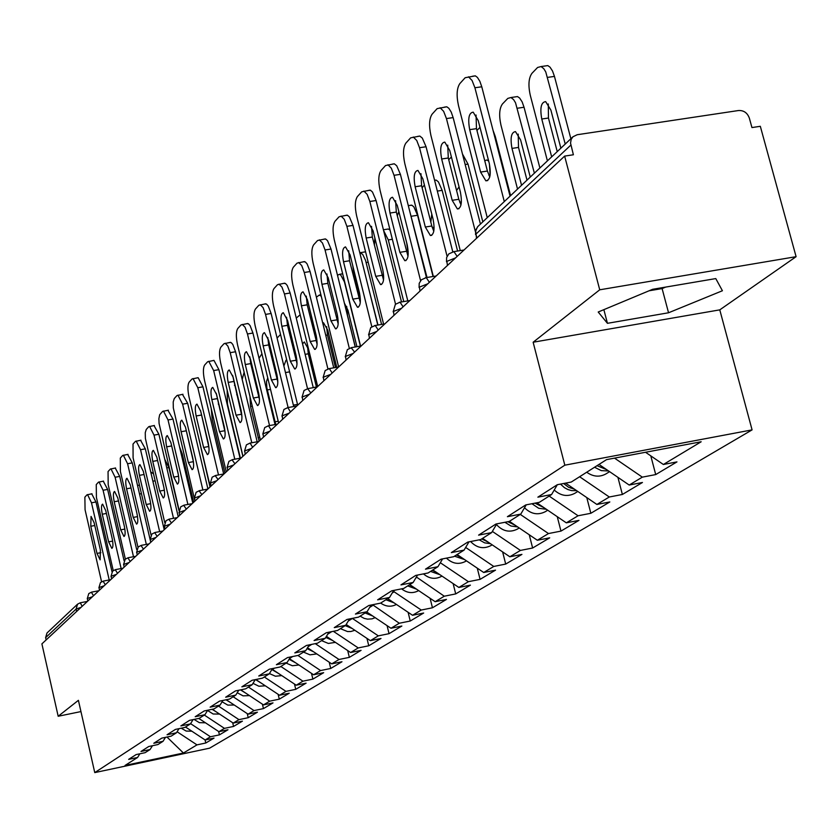 <?xml version="1.0" encoding="UTF-8"?>
<svg xmlns="http://www.w3.org/2000/svg" width="838" height="838" viewBox="0 0 838 838"><rect width="100%" height="100%" fill="white"/><g stroke="black" fill="none" stroke-linecap="round" stroke-linejoin="round"><path stroke-width="1.26" d="M796.1 256.679L599.725 289.801L533.136 342.229L719.779 309.861L796.1 256.679L760.317 126.297L751.948 127.575L749.35 118.116C747.381 112.826 743.777 110.291 738.54 110.522L577.193 134.729L572.941 136.783L571.191 139.328L570.542 143.109L573.391 154.768L564.644 156.098L41.9 643.877L58.178 716.26L80.951 711.577M719.779 309.861L752.084 429.884L209.584 748.177L94.757 772.605L564.822 465.184L752.084 429.884M645.543 452.269L663.371 464.493L701.176 441.762L606.544 459.633L571.244 482.049L557.301 484.71L537.87 497.164L551.593 494.535L557.333 484.699M663.371 464.493L676.968 461.895L655.714 474.58L650.801 455.872M614.516 458.124L642.327 477.147L655.714 474.58M642.327 477.147L629.191 485.045L642.453 482.489L622.372 494.472L617.91 477.335M579.613 476.738L609.299 496.997L622.372 494.472M609.299 496.997L596.886 504.455L609.834 501.952L590.842 513.285L586.778 497.573M549.141 496.086L578.073 515.768L590.842 513.285M578.073 515.768L566.32 522.839L578.964 520.367L560.968 531.103L557.26 516.679M520.293 514.406L548.492 533.555L560.968 531.103M548.492 533.555L537.347 540.259L549.707 537.828L532.622 548.021L529.249 534.759M492.356 531.407L520.429 550.419L532.622 548.021M520.429 550.419L509.85 556.788L521.927 554.4L505.702 564.079L502.622 551.896M465.656 547.444L493.771 566.446L505.702 564.079M493.771 566.446L483.715 572.501L495.53 570.144L480.09 579.362L477.272 568.154M440.306 562.727L468.421 581.687L480.09 579.362M468.421 581.687L458.847 587.448L470.411 585.134L455.704 593.912L453.128 583.594M416.392 577.005L444.287 596.206L455.704 593.912M444.287 596.206L435.152 601.694L446.476 599.411L432.45 607.78L430.093 598.29M177.101 731.763L196.982 744.877L183.438 753.016L125.061 765.429L137.589 757.468L128.654 759.364L136.112 754.588L145.142 752.671L150.075 749.539L140.983 751.466L148.724 746.511L157.911 744.563L163.033 741.316L153.783 743.264L161.807 738.121L171.151 736.152L176.472 732.779L167.055 734.758L175.404 729.416L184.915 727.415L190.436 723.906L180.861 725.918L189.524 720.355L199.214 718.334L204.954 714.688L195.202 716.72L204.221 710.949L214.078 708.885L220.059 705.093L210.129 707.157L219.514 701.144L229.56 699.06L235.792 695.1L225.663 697.206L235.447 690.931L245.681 688.815L252.175 684.698L241.857 686.825L252.06 680.288L262.493 678.141L269.27 673.836L258.753 676.004L269.396 669.185L280.039 666.996L287.109 662.502L276.383 664.702L287.507 657.579L298.37 655.358L305.755 650.665L294.808 652.896L306.446 645.449L317.529 643.186L325.259 638.284L314.082 640.546L326.265 632.742L337.578 630.459L345.675 625.316L334.268 627.62L347.026 619.439L358.591 617.114L367.075 611.719L355.427 614.065L368.814 605.486L380.62 603.119L389.534 597.452L393.745 590.413L394.122 591.806L421.263 610.043L432.45 607.78M421.263 610.043L412.558 615.281L423.651 613.028L410.253 621.021L408.106 612.285M372.575 604.732L399.297 623.242L410.253 621.021M399.297 623.242L390.979 628.249L401.852 626.038L389.041 633.675L387.072 625.63M352.306 618.381L378.305 635.864L389.041 633.675M378.305 635.864L370.354 640.651L381.007 638.472L368.762 645.773L366.96 638.378M333.356 631.307L358.235 647.931L368.762 645.773M358.235 647.931L350.619 652.509L361.073 650.361L349.341 657.359L347.697 650.56M315.277 643.647L339.013 659.485L349.341 657.359M339.013 659.485L331.722 663.874L341.967 661.758L330.727 668.462L329.219 662.209M297.919 655.452L320.598 670.557L330.727 668.462M320.598 670.557L313.601 674.768L323.667 672.684L312.878 679.115L311.495 673.364M280.845 666.482L302.937 681.179L312.878 679.115M302.937 681.179L296.223 685.212L306.1 683.159L295.741 689.339L294.484 684.059M264.316 676.978L285.978 691.371L295.741 689.339M285.978 691.371L279.536 695.247L289.225 693.225L279.284 699.164L278.132 694.314M248.446 687.066L269.689 701.165L279.284 699.164M269.689 701.165L263.488 704.894L273.02 702.893L263.446 708.602L262.399 704.161M233.174 696.766L254.029 710.582L263.446 708.602M254.029 710.582L248.069 714.165L257.423 712.195L248.216 717.695L247.262 713.63M218.488 706.088L238.956 719.643L248.216 717.695M238.956 719.643L233.215 723.089L242.423 721.151L233.551 726.441L232.681 722.733M204.346 715.076L224.448 728.358L233.551 726.441M224.448 728.358L218.917 731.689L227.967 729.772L219.42 734.874L218.624 731.49M190.593 723.655L210.464 736.77L219.42 734.874M210.464 736.77L205.132 739.975L214.036 738.089L205.792 743.002L205.069 739.933M196.982 744.877L205.792 743.002M551.593 494.535L539.337 502.318L525.751 504.926L507.399 516.69L520.786 514.103L509.2 521.456L495.949 524.022L478.592 535.136L491.665 532.591L480.698 539.557L467.761 542.081L451.336 552.609L464.084 550.105L453.704 556.704L441.06 559.187L425.484 569.17L437.949 566.708L428.092 572.972L415.742 575.413L400.952 584.893L413.134 582.473L403.759 588.423L391.692 590.821L377.624 599.84L389.534 597.452M599.002 464.42L629.191 485.045M565.587 483.128L596.886 504.455M520.786 514.103L526.222 504.843M536.833 502.8L566.32 522.839M491.665 532.591L496.808 523.855M509.42 521.32L537.347 540.259M464.084 550.105L468.976 541.84M482.594 538.352L509.85 556.788M437.949 566.708L442.6 558.883M457.108 554.536L483.715 572.501M413.134 582.473L417.554 575.057M432.858 569.945L458.847 587.448M415.816 577.969L416.517 577.518M409.761 584.61L435.152 601.694M367.075 611.719L371.098 605.026M392.174 593.053L394.122 591.806M387.722 598.604L412.558 615.281M345.675 625.316L349.519 618.936M369.663 607.414L372.753 605.445M366.688 611.97L390.979 628.249M325.259 638.284L328.925 632.208M348.21 621.094L352.327 618.475M346.178 624.478L370.354 640.651M305.755 650.665L309.264 644.872M327.752 634.157L331.68 631.653M326.422 636.356L350.619 652.509M287.109 662.502L290.472 656.971M308.206 646.622L311.746 644.37M307.525 647.743L331.722 663.874M269.27 673.836L272.486 668.546M289.519 658.553L292.703 656.521M289.435 658.678L313.601 674.768M252.175 684.698L255.265 679.628M272.329 668.818L272.476 669.426L274.487 668.137M272.476 669.426L296.223 685.212M235.792 695.1L238.757 690.25M256.156 679.45L257.057 679.262M256.239 679.786L279.536 695.247M220.059 705.093L222.908 700.442M240.789 689.831L263.488 704.894M204.954 714.688L207.698 710.215M226.281 699.74L248.069 714.165M190.436 723.906L193.075 719.622M212.307 709.262L233.215 723.089M176.472 732.779L179.018 728.651M198.826 718.417L218.917 731.689M163.033 741.316L165.484 737.346M185.523 727.028L205.132 739.975M150.075 749.539L152.443 745.726M76.656 611.447L76.111 609.058L45.619 637.645L46.132 639.928M45.619 637.645L46.991 633.004L77.536 604.188L80.291 602.784L82.145 606.324M166.972 737.031L183.438 753.016M137.589 757.468L139.873 753.791M599.725 289.801L564.644 156.098M533.136 342.229L564.822 465.184M94.757 772.605L78.405 700.327L58.178 716.26M668.546 312.773L722.419 290.744L715.778 278.583L652.634 289.299L598.206 312.019L607.445 323.321L668.546 312.773L662.104 288.576L665.686 287.078M649.062 290.786L662.104 288.576M603.863 309.651L607.445 323.321M91.709 493.812L95.972 501.983L91.499 502.8L109.212 579.959M112.009 571.767L95.972 501.983M101.566 581.729L85.067 509.755L84.868 497.144L86.953 494.849L91.981 493.76M94.128 522.755L100.392 550.042L100.131 559.847L96.999 553.415L90.776 526.254L91.049 516.407L94.128 522.755M91.499 502.8L87.529 494.577M187.241 728.17L185.481 727.049M191.86 731.207L186.204 731.071L181.207 728.191M103.263 481.159L107.631 489.423L103.084 490.251L121.133 568.552M124.076 560.695L107.631 489.423M113.235 570.584L96.422 497.468L96.255 484.594L98.413 482.206L103.556 481.106M105.745 510.593L112.145 538.363C113.287 544.25 113.182 547.581 111.831 548.377L108.636 541.851L102.278 514.218C101.126 508.299 101.23 504.937 102.603 504.151L105.745 510.593M103.084 490.251L99.02 481.923M115.235 468.033L119.729 476.403L115.11 477.241L133.493 556.715M136.667 549.55L119.729 476.403M125.354 559.072L108.196 484.72L108.05 471.574L110.302 469.102L115.56 467.971M117.802 497.971L124.338 526.243C125.501 532.256 125.386 535.671 123.972 536.477L120.693 529.867L114.198 501.742C113.025 495.677 113.151 492.252 114.586 491.456L117.802 497.971M115.11 477.241L110.951 468.798M127.659 454.406L132.289 462.89L127.586 463.728L146.325 544.407M150.756 542.301L132.289 462.89M137.956 547.214L120.41 471.501L120.305 458.072L122.631 455.495L128.015 454.343M130.309 484.877L136.992 513.663C138.186 519.822 138.05 523.31 136.573 524.127L133.211 517.423L126.569 488.795C125.365 482.583 125.511 479.074 127.009 478.268L130.309 484.877M127.586 463.728L123.333 455.181M140.564 440.264L145.33 448.854L140.543 449.702L159.649 531.617M164.217 529.742L145.33 448.854M151.06 535.011L133.095 457.778L133.022 444.046L135.442 441.375L140.962 440.191M143.298 471.281L150.128 500.6C151.353 506.906 151.196 510.468 149.646 511.295L146.2 504.497L139.422 475.345C138.186 468.987 138.354 465.404 139.925 464.587L143.298 471.281M140.543 449.702L136.185 441.039M153.983 425.557L158.895 434.262L154.014 435.121L173.497 518.313M178.211 516.679L158.895 434.262M164.719 522.514L145.383 438.368L145.257 432.701L146.231 429.465L148.745 426.699L154.412 425.484M156.8 457.15L163.798 487.014C165.044 493.477 164.866 497.133 163.242 497.971L159.712 491.078L152.767 461.371C151.51 454.856 151.699 451.179 153.344 450.352L156.8 457.15M154.014 435.121L149.552 426.333M201.277 720.031L198.658 718.449M205.478 722.806L199.36 722.67L194.039 719.413M151.416 472.464L153.323 473.7M215.68 711.493L212.066 709.315M219.598 714.081L213.135 713.997L207.541 710.477M178.913 510.373L168.867 467.541L166.783 467.918M164.74 459.203L168.867 467.541M230.565 702.569L225.998 699.803M234.252 705.02L227.8 705.104L222.091 701.783M193.662 502.266L182.286 453.934L181.238 454.123M179.51 446.748L182.286 453.934M192.719 457.841L192.3 457.045M245.974 693.277L240.475 689.894M249.483 695.603L243.051 695.854L237.227 692.743M196.762 429.726L210.034 486.993M261.969 683.588L255.538 679.576M265.311 685.809L258.911 686.238L252.992 683.347M178.484 475.366L171.099 443.501M167.925 410.274L172.995 419.084L168.029 419.953L187.901 504.455M192.771 503.093L172.995 419.084M179.007 509.871L159.073 423.441L158.885 418.654L159.691 414.716L162.593 411.427L168.396 410.191M170.847 442.443L178.002 472.894C179.29 479.514 179.081 483.254 177.373 484.113L173.759 477.115L166.647 446.843C165.358 440.16 165.578 436.399 167.307 435.561L170.847 442.443M168.029 419.953L163.452 411.049M219.252 405.812L218.289 403.885M211.26 408.703L212.224 419.492L224.961 473.061M278.593 673.49L271.879 669.552M281.778 675.606L275.419 676.224L269.427 673.574M193.463 461.937L185.46 427.097M182.443 394.352L187.67 403.288L182.611 404.167L202.89 490.01M207.929 488.952L187.67 403.288M194.919 501.093L173.309 407.907L173.204 401.968L174.273 398.542L176.996 395.536L182.967 394.269M185.47 427.15L192.792 458.187C194.112 464.985 193.871 468.819 192.091 469.678L188.372 462.586L181.092 431.727C179.772 424.866 180.023 421.011 181.836 420.163L185.47 427.15M182.611 404.167L177.928 395.138M233.75 417.67L242.873 456.354M227.15 390.099L227.444 403.968L240.391 458.187M295.877 662.963L289.068 659.286M298.925 664.984L292.389 665.749L286.167 663.109M208.966 447.523L200.502 410.4M197.559 377.781L198.145 377.687L202.964 386.831L197.81 387.722L218.509 474.937M223.683 473.994L202.964 386.831M210.265 486.773L189.063 397.191C187.534 389.806 187.565 384.789 189.168 382.118L192.007 378.986L198.145 377.687M200.701 411.207L208.212 442.862C209.552 449.849 209.291 453.777 207.415 454.646L203.603 447.45L196.144 415.973C194.783 408.923 195.065 404.974 196.972 404.115L200.701 411.207M197.81 387.722L193.002 378.556M249.996 396.657L250.541 406.44L259.141 441.176M244.13 372.219L242.192 379.425M313.883 651.974L307.012 648.591M316.785 653.912L309.997 654.834L303.492 652.1M225.108 432.303L216.214 393.2M213.323 360.497L213.973 360.392L218.907 369.673L213.659 370.564L234.797 459.203M240.066 458.25L218.907 369.673M226.27 471.836L204.535 380.442C202.974 372.91 203.026 367.767 204.692 364.991L207.646 361.733L213.973 360.392M216.581 394.583L224.28 426.888C225.663 434.063 225.37 438.096 223.379 438.976L219.472 431.664L211.825 399.558C210.432 392.31 210.747 388.256 212.758 387.397L216.581 394.583M213.659 370.564L208.735 361.283M267.762 377.969L266.505 381.405L266.83 387.701L275.754 424.457M261.917 353.751L259.026 358.245M332.655 640.515L325.773 637.435M335.42 642.358L328.36 643.448L321.562 640.63M270.203 351.153L271.533 352.379M241.931 416.318L232.639 375.361M229.769 342.47L231.236 342.658L232.796 344.449L235.551 351.761L230.199 352.662L251.798 442.757M257.172 441.794L235.551 351.761M242.968 456.26L220.666 362.969C219.074 355.281 219.147 350.001 220.886 347.131L223.976 343.727L230.492 342.344M233.153 377.236L241.051 410.211C242.475 417.596 242.14 421.724 240.056 422.614L236.033 415.198L228.198 382.421C226.763 374.974 227.108 370.805 229.235 369.946L233.153 377.236M230.199 352.662L227.831 346.031L225.15 343.245M286.921 360.738L285.978 360.256L283.873 366.038M280.521 334.425L277.095 338.081M352.243 628.531L345.193 625.619M354.862 630.281L350.776 631.538L347.529 631.559L340.406 628.657M296.893 360.277L292.472 342.155L291.624 342.302M289.948 335.389L292.472 342.155M259.476 399.558L250.709 363.608L249.808 356.799M246.948 323.636L248.519 323.824L250.122 325.657L252.94 333.053L247.472 333.964L269.543 425.557M275.032 424.583L252.94 333.053M260.409 439.981L237.521 344.732C235.887 336.876 235.981 331.46 237.803 328.475L241.03 324.914L247.755 323.499M250.468 359.114L258.575 392.792C260.042 400.386 259.665 404.639 257.455 405.529L253.327 398.008L245.283 364.54C243.816 356.852 244.204 352.578 246.445 351.709L250.468 359.114M247.472 333.964L245.063 327.249L242.297 324.411M368.563 613.227L366.667 611.981M317.382 386.831L308.489 349.257L304.33 341.935L302.56 343.821M300.161 314.784L296.275 318.073M372.701 616.003L365.096 612.976M375.173 617.658L372.051 618.853L367.557 619.146L364.195 618.392L360.099 616.15M307.462 345.989L308.311 353.804L316.45 387.104M277.818 381.971L268.684 344.91L267.772 337.452M264.913 303.943L266.599 304.142L268.254 306.006L271.124 313.485L265.541 314.407L288.115 407.54M293.709 406.556L271.124 313.485M278.635 422.981L255.129 325.668C253.453 317.644 253.568 312.082 255.485 308.981L258.858 305.252L265.803 303.796M268.569 340.165L276.907 374.576C278.405 382.411 277.986 386.768 275.65 387.669L271.418 380.033L263.153 345.843C261.645 337.913 262.074 333.524 264.452 332.655L268.569 340.165M265.541 314.407L263.08 307.619L260.241 304.707M390.634 600.563L387.554 598.709M336.75 367.306L327.784 330.214L323.52 322.787L322.724 322.965M321.268 296.296L319.393 295.018L316.387 297.176M394.101 602.889L385.92 599.757M396.426 604.449C391.116 607.162 385.868 606.712 380.693 603.077M326.631 326.631L327.469 335.001L335.462 367.536M297.008 363.535L287.497 325.333L286.575 317.235M283.705 283.338L285.528 283.537L287.225 285.444L290.147 293.007L284.449 293.939L307.536 388.654M313.255 387.659L290.147 293.007M297.71 405.173L273.555 305.734C271.837 297.521 271.973 291.802 273.984 288.576L277.514 284.679L284.7 283.181M287.518 320.326L296.086 355.501C297.626 363.587 297.165 368.081 294.683 368.982L290.336 361.22L281.84 326.275C280.29 318.094 280.772 313.58 283.296 312.71L287.518 320.326M284.449 293.939L281.945 287.067L279.023 284.103M413.396 587.061L409.436 584.819M356.936 346.691L347.969 310.29L344.366 303.073M360.392 346.104L344.418 281.84L340.72 275L339.421 274.319L337.494 275.262M416.496 589.145L407.708 585.909M418.665 590.601L418.56 590.664C412.767 593.723 407.111 593.115 401.58 588.852M346.681 306.404L347.498 315.329L355.322 346.974M317.099 344.177L307.2 304.823L306.289 296.097M303.387 261.76L305.357 261.959L307.106 263.907L310.091 271.543L304.267 272.486L327.909 368.909M333.744 367.83L310.091 271.543M317.696 386.528L292.85 284.847C291.079 276.446 291.247 270.569 293.352 267.207L297.061 263.122L304.508 261.582M307.368 299.554L316.188 335.525C317.77 343.873 317.256 348.493 314.627 349.394L310.165 341.516L301.418 305.776C299.826 297.322 300.371 292.671 303.042 291.823L307.368 299.554M304.267 272.486L301.711 265.552L298.705 262.504M437.122 572.804L432.356 570.259M377.98 325.018L368.123 286.24M381.573 324.421L365.525 260.283L362.655 254.323L359.764 252.647M352.798 265.866L353.982 274.927L360.392 300.737M439.981 574.732L430.554 571.401M441.972 576.083L441.49 576.376C435.226 579.624 429.213 578.796 423.462 573.883M364.949 251.924L365.557 251.714M338.164 323.856L327.857 283.328L326.967 273.953M324.034 239.123L325.731 239.071L327.522 240.674L331.01 249.033L325.06 249.975L349.31 348.273M355.218 346.984L331.01 249.033M328.842 368.668L338.646 366.981L313.077 262.954C311.265 254.354 311.464 248.299 313.674 244.801L317.56 240.516L325.301 238.924M328.203 277.755L337.274 314.554C338.908 323.196 338.322 327.962 335.535 328.842L330.947 320.849L321.949 284.291C320.315 275.545 320.912 270.747 323.761 269.909L328.203 277.755M325.06 249.975L322.452 242.978L319.362 239.857M461.948 557.804L456.417 554.976M403.759 301.575L388.298 239.93L383.595 230.502M374.89 238.065L374.387 245.22M464.619 559.606L454.521 556.181M466.441 560.832L465.54 561.397C458.763 564.833 452.394 563.744 446.445 558.129M386.936 229.214L388.266 229.004L390.047 230.104M360.288 302.487L349.54 260.754L348.692 250.73M345.706 215.366L347.581 215.303L349.425 216.948L352.987 225.391L346.89 226.344L371.821 326.694M377.781 325.06L352.987 225.391M360.56 346.073L334.299 239.972C332.435 231.162 332.676 224.93 335.001 221.274L339.086 216.77L347.131 215.136M350.075 254.857L359.418 292.546C361.105 301.491 360.455 306.394 357.48 307.274L352.777 299.145L343.507 261.728C341.82 252.657 342.491 247.723 345.528 246.896L350.075 254.857M346.89 226.344L344.24 219.273L341.066 216.078M487.988 541.997L481.693 538.928M406.692 242.831L408.221 253.914M427.024 277.483L409.531 210.506M398.836 211.595L397.275 215.827M490.492 543.694L484.605 542.846L479.263 539.84M492.157 544.815L490.796 545.653C483.474 549.299 476.738 547.926 470.589 541.526M433.026 276.498L417.554 215.282L411.552 216.214M410.002 205.373L411.982 205.3L413.899 206.923L417.554 215.282M383.532 279.997L372.334 237.039L371.538 226.344M368.479 190.383L370.564 190.31L372.46 192.007L376.084 200.523L369.851 201.487L395.536 304.163M401.496 301.952L376.084 200.523M383.584 324.076L356.611 215.816C354.694 206.797 354.966 200.376 357.417 196.553L361.712 191.818L370.103 190.132M373.067 230.785L382.715 269.386C384.453 278.666 383.72 283.736 380.546 284.585L375.728 276.341L366.164 238.013C364.425 228.596 365.169 223.505 368.416 222.709L373.067 230.785M369.851 201.487L367.159 194.364L363.891 191.085M515.349 525.342L507.87 521.718M431.78 214.109L430.826 222.164M424.405 185.009L422.111 187.754M517.716 526.945L510.939 526.002L504.905 522.284M519.214 527.961L517.36 529.113C509.693 532.874 502.716 531.355 496.41 524.525M457.59 251.044L442.139 190.352L437.331 191.085M434.555 180.17L436.441 180.243L438.41 181.909L442.139 190.352M407.991 256.292L396.322 212.066L395.588 200.68M392.456 164.091L394.3 163.808L396.72 165.756L400.407 174.346L394.038 175.31L420.582 280.667M426.458 277.577L400.407 174.346M407.813 300.905L380.085 190.415C378.116 181.165 378.42 174.534 381.007 170.533L385.532 165.547L394.3 163.808M397.285 205.446L407.237 245.01C409.028 254.658 408.221 259.885 404.817 260.702L399.873 252.332L390.005 213.051C388.214 203.267 389.052 197.998 392.519 197.255L397.285 205.446M394.038 175.31L391.294 168.134L387.942 164.772M544.155 507.765L534.979 503.156M459.056 186.864L456.584 190.488M451.41 156.968L448.728 159.744M546.397 509.295L538.677 508.268L531.952 503.732M547.717 510.195L545.308 511.693C537.891 515.422 530.957 514.103 524.515 507.734M482.814 221.819L468.002 164.101L465.174 164.531M462.471 154.014L468.002 164.101M433.78 231.298L431.8 225.998L421.608 185.764L420.948 173.655M417.712 136.385L419.828 136.07L422.31 138.081L426.06 146.744L419.524 147.718L447.094 256.292M452.771 251.798L426.06 146.744M433.33 276.456L404.817 163.64C402.785 154.15 403.141 147.31 405.875 143.109L410.641 137.851L419.828 136.07M422.813 178.724L433.099 219.294C434.943 229.34 434.042 234.755 430.386 235.52L425.327 227.025L415.135 186.748C413.281 176.556 414.213 171.109 417.942 170.418L422.813 178.724M419.524 147.718L416.748 140.491L413.312 137.034M574.512 489.214L568.656 487.328L563.618 483.505M488.711 161.21L486.93 159.974L484.741 160.718M479.975 127.345L476.937 130.456M576.649 490.67L571.631 490.607L567.923 489.549L564.445 487.685L560.496 484.102M577.801 491.456L574.774 493.341C567.619 497.007 560.769 495.907 554.222 490.031M510.572 195.631L495.268 136.447L494.64 136.542M489.444 164.101L490.115 175.069M493.069 130.445L495.268 136.447M460.984 204.891L458.826 199.287L448.288 157.994L447.722 145.142M444.37 107.138L446.79 106.793L448.833 108.28L451.232 112.114L453.138 117.603L446.445 118.577L475.366 231.592M480.425 224.071L453.138 117.603M460.261 250.614L430.91 135.4C428.815 125.648 429.213 118.577 432.104 114.178L437.143 108.626L446.79 106.793M449.755 150.515L460.408 192.153C462.314 202.628 461.298 208.222 457.37 208.945L452.195 200.313L441.657 158.99C439.741 148.347 440.788 142.722 444.8 142.104L449.755 150.515M446.445 118.577L443.627 111.318L440.118 107.756M606.576 469.594L597.012 465.687M530.255 177.059L520.597 139.915L515.475 131.597C511.253 132.247 510.091 137.851 511.987 148.41L521.55 185.271M534.372 173.173L515.527 102.781L513.579 99.586L510.939 97.522L507.797 98.413L502.444 103.975C499.354 108.364 498.851 115.393 500.946 125.061L517.528 189.063M608.598 470.966L601.328 470.642L594.551 467.248M609.593 471.647L605.884 473.952C599.526 477.356 593.136 476.78 586.715 472.223M539.882 167.977L524.043 107.254L517.465 108.217M518.219 134.101L518.502 147.425L526.997 180.128M514.951 96.946L517.496 96.569L519.623 98.036L522.105 101.827L524.043 107.254M489.748 176.954L487.402 171.046L476.476 128.654L476.047 115.016M472.548 76.237L475.335 75.849L477.419 77.41L479.849 81.286L481.777 86.785L474.916 87.76L504.287 201.56M510.049 196.123L481.777 86.785M487.255 217.629L458.48 105.557C456.312 95.542 456.773 88.22 459.832 83.601L465.163 77.725L475.335 75.849M478.257 120.682L489.287 163.452C491.257 174.398 490.115 180.191 485.872 180.83L480.593 172.083L469.689 129.66C467.709 118.525 468.882 112.69 473.208 112.166L478.257 120.682M474.916 87.76L472.066 80.479L468.494 76.813M560.873 148.169L550.87 110.029L545.664 101.618C541.107 102.173 539.808 107.976 541.767 119.017L551.666 156.853M565.231 144.063L545.758 71.921L543.789 68.695L541.086 66.548L537.587 67.48L531.921 73.356C528.652 77.976 528.087 85.246 530.255 95.176L547.413 160.865M638.577 453.578L628.154 455.547M570.867 138.741L554.463 76.405L547.717 77.368M548.303 103.964L548.45 118.032L557.239 151.594M544.889 66.013L547.811 65.594L549.99 67.134L552.504 70.958L554.463 76.405M81.077 607.32L76.111 609.058L77.536 604.188L80.291 602.784L87.414 601.412M570.846 145.1L475.921 234.116L476.906 237.971M572.941 136.783L477.524 226.847L475.691 231.079L476.529 238.317M92.421 596.729L87.362 598.51L87.791 601.066M91.373 592.236L93.51 595.724M104.195 585.752L99.02 587.574L99.45 590.172M103.105 581.195L105.295 584.725M116.409 574.355L111.119 576.23L111.559 578.88M115.267 569.735L117.53 573.307M129.094 562.518L123.678 564.445L124.129 567.148M127.9 557.846L130.225 561.46M142.271 550.22L136.741 552.2L137.191 554.966M141.025 545.486L143.424 549.141M155.973 537.43L150.316 539.473L150.777 542.291M154.674 532.622L157.156 536.33M170.24 524.117L164.447 526.212L164.908 529.092M168.878 519.246L171.444 522.996M185.104 510.248L179.164 512.416L179.636 515.36M183.679 505.314L186.329 509.116M200.596 495.792L194.51 498.023L194.982 501.03M199.098 490.785L201.843 494.63M216.759 480.708L210.516 483.013L210.998 486.092M215.188 475.638L218.037 479.525M233.645 464.954L227.234 467.332L227.727 470.485M232 459.811L234.944 463.749M251.295 448.487L244.717 450.938L245.209 454.165M249.567 443.26L250.091 443.061L252.626 447.251M269.773 431.245L263.006 433.791L263.509 437.09M267.951 425.955L268.516 425.746L271.124 429.988M289.12 413.186L282.165 415.816L282.678 419.21M287.204 407.823L287.822 407.593L290.503 411.908M309.421 394.248L302.256 396.971L302.78 400.449M307.63 388.633L310.825 392.938M330.727 374.366L323.353 377.194L323.877 380.756M323.091 377.54L325.165 370.553L329.344 368.584L332.173 373.025M353.133 353.458L345.528 356.401L346.063 360.057M351.132 347.676L354.6 352.096M376.712 331.46L368.867 334.509L369.411 338.269M374.586 325.584L375.235 325.49L378.221 330.057M401.57 308.269L393.462 311.443L394.028 315.308M399.317 302.298L400.051 302.193L403.109 306.834M427.809 283.789L419.429 287.099L420.006 291.069M425.4 277.724L426.249 277.608L429.381 282.312M455.547 257.905L446.864 261.362L447.461 265.447M452.981 251.756L453.945 251.63L457.16 256.397M96.999 553.415L100.885 552.682M90.776 526.254L94.757 525.52M141.444 493.666L139.527 494.022M108.636 541.851L112.659 541.097M102.278 514.218L106.405 513.464M120.693 529.867L124.862 529.082M114.198 501.742L118.493 500.956M133.211 517.423L137.537 516.617M126.569 488.795L131.032 487.978M146.2 504.497L150.704 503.669M139.422 475.345L144.052 474.507M159.712 491.078L164.384 490.22M152.767 461.371L157.586 460.512M154.988 480.823L152.883 481.211M173.759 477.115L178.609 476.235M166.647 446.843L171.581 445.963M188.372 462.586L193.4 461.675M181.092 431.727L186.12 430.837M237.332 394.667L236.693 394.782M203.603 447.45L208.714 446.528M196.144 415.973L201.256 415.072M254.993 377.886L254.176 378.022M259.79 437.394L258.052 437.708M252.28 406.137L250.541 406.44M219.472 431.664L224.689 430.742M211.825 399.558L217.042 398.647M273.471 360.371L272.476 360.55M278.216 421.242L274.979 421.818M270.517 389.366L267.28 389.932M236.033 415.198L241.354 414.265M228.198 382.421L233.509 381.51M297.521 404.387L293.363 405.121M289.623 371.863L285.465 372.575M253.327 398.008L258.764 397.065M245.283 364.54L250.709 363.608M316.429 387.009L313.234 387.565M308.311 353.804L305.126 354.348M271.418 380.033L276.959 379.069M263.153 345.843L268.684 344.91M327.469 335.001L325.752 335.284M290.336 361.22L296.003 360.256M281.84 326.275L287.497 325.333M310.165 341.516L315.947 340.532M301.418 305.776L307.2 304.823M368.165 262.189L366.154 262.514M330.947 320.849L336.855 319.854M321.949 284.291L327.857 283.328M392.352 239.291L388.298 239.93M352.777 299.145L358.821 298.15M343.507 261.728L349.54 260.754M408.2 251.348L407.593 251.442M375.728 276.341L381.898 275.335M366.164 238.013L372.334 237.039M434.115 227.266L432.24 227.559M399.873 252.332L406.2 251.316M390.005 213.051L396.322 212.066M461.392 201.937L459.737 202.188M425.327 227.025L431.8 225.998M415.135 186.748L421.608 185.764M490.083 175.268L488.942 175.446M452.195 200.313L458.826 199.287M441.657 158.99L448.288 157.994M518.502 147.425L511.987 148.41M480.593 172.083L487.402 171.046M469.689 129.66L476.476 128.654M548.45 118.032L541.767 119.017M98.853 590.738L91.604 592.131L88.797 593.566L87.246 598.678M110.7 579.676L103.346 581.09L100.487 582.536L98.894 587.752M123.008 568.195L115.529 569.62L112.606 571.107L110.993 576.418M135.777 556.285L128.183 557.72L125.187 559.229L123.553 564.644M149.049 543.893L141.329 545.349L138.27 546.889L136.594 552.41M162.844 531.02L154.999 532.486L151.867 534.057L150.17 539.682M177.216 517.622L169.234 519.099L166.018 520.702L164.29 526.442M192.174 503.659L184.056 505.157L180.767 506.801L178.997 512.647M207.761 489.109L199.507 490.628L196.134 492.294L194.332 498.275M224.029 473.931L215.638 475.46L212.171 477.168L210.328 483.275M241.019 458.082L232.482 459.622L228.91 461.371L227.035 467.604M258.774 441.511L250.091 443.061L246.414 444.852L244.507 451.221M277.357 424.175L268.516 425.746L264.735 427.569L262.786 434.084M296.82 406.011L287.822 407.593L283.925 409.468L281.935 416.13M317.225 386.967L308.08 388.57L304.047 390.487L302.005 397.306M361.157 345.979L351.698 347.581L347.372 349.603L345.246 356.758M384.851 323.866L375.235 325.49L370.742 327.553L368.563 334.896M409.813 300.57L400.051 302.193L395.368 304.32L393.148 311.841M436.158 275.985L426.249 277.608L421.367 279.798L419.21 283.338L419.084 287.507M464.001 250.007L453.945 251.63L448.833 253.872L446.633 257.507L446.507 261.791M477.922 226.438L475.659 230.157L475.544 234.567M137.547 485.485L139.359 485.15M150.871 472.559L151.73 472.402M234.441 385.386L235.08 385.281M257.455 405.529L257.978 405.445M275.65 387.669L276.236 387.575M319.393 295.018L320.902 294.777M294.683 368.982L295.343 368.867M339.421 274.319L342.679 273.796M314.627 349.394L315.36 349.268M360.403 252.647L365.578 251.819M335.535 328.842L336.363 328.706M383.406 229.769L388.266 229.004M357.48 307.274L358.423 307.117M408.305 205.645L411.51 205.142M380.546 284.585L381.615 284.407M434.587 180.275L435.959 180.065M404.817 260.702L406.042 260.503M430.386 235.52L431.79 235.3M457.37 208.945L458.983 208.683M510.939 97.522L517.496 96.569M485.872 180.83L487.747 180.547M541.086 66.548L547.811 65.594"/></g></svg>
